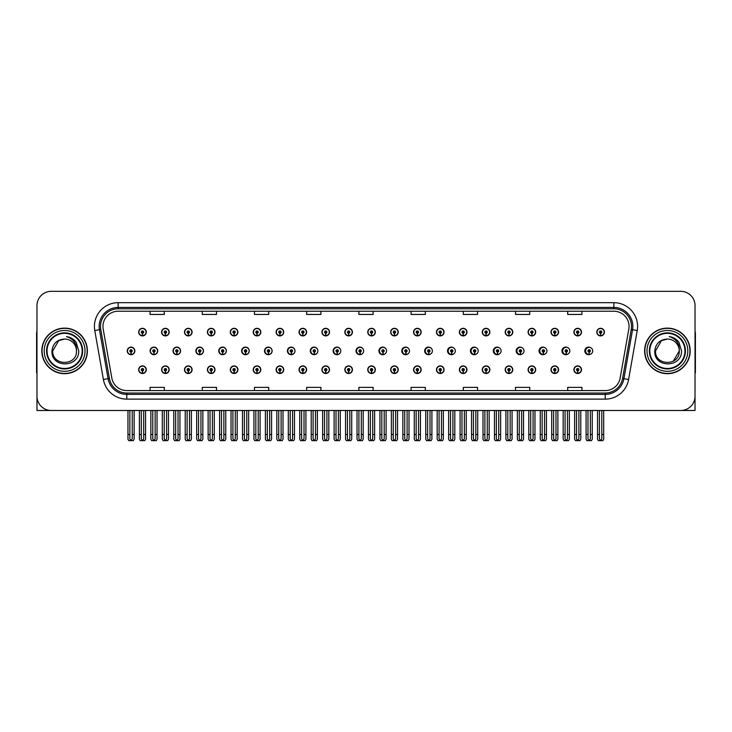 <?xml version="1.0" encoding="UTF-8"?>
<svg xmlns="http://www.w3.org/2000/svg" width="732" height="732" viewBox="0 0 732 732"><rect width="100%" height="100%" fill="white"/><g stroke="black" fill="none" stroke-linecap="round" stroke-linejoin="round"><path stroke-width="1.1" d="M667.392 410.478L695.025 410.478L695.025 305.583A14.237 14.237 0 0 0 680.778 291.336L51.222 291.336A14.237 14.237 0 0 0 36.975 305.583L36.975 410.478L64.608 410.478M344.845 369.706A3.797 3.797 0 0 0 348.642 373.503A3.797 3.797 0 0 0 352.44 369.706A3.797 3.797 0 0 0 348.642 365.909A3.797 3.797 0 0 0 344.845 369.706M321.934 369.706A3.797 3.797 0 0 0 325.731 373.503A3.797 3.797 0 0 0 329.528 369.706A3.797 3.797 0 0 0 325.731 365.909A3.797 3.797 0 0 0 321.934 369.706M299.031 369.706A3.797 3.797 0 0 0 302.828 373.503A3.797 3.797 0 0 0 306.626 369.706A3.797 3.797 0 0 0 302.828 365.909A3.797 3.797 0 0 0 299.031 369.706M230.315 369.706A3.797 3.797 0 0 0 234.112 373.503A3.797 3.797 0 0 0 237.909 369.706A3.797 3.797 0 0 0 234.112 365.909A3.797 3.797 0 0 0 230.315 369.706M207.403 369.706A3.797 3.797 0 0 0 211.2 373.503A3.797 3.797 0 0 0 214.998 369.706A3.797 3.797 0 0 0 211.2 365.909A3.797 3.797 0 0 0 207.403 369.706M161.589 369.706A3.797 3.797 0 0 0 165.386 373.503A3.797 3.797 0 0 0 169.184 369.706A3.797 3.797 0 0 0 165.386 365.909A3.797 3.797 0 0 0 161.589 369.706M184.501 369.706A3.797 3.797 0 0 0 188.298 373.503A3.797 3.797 0 0 0 192.095 369.706A3.797 3.797 0 0 0 188.298 365.909A3.797 3.797 0 0 0 184.501 369.706M276.12 369.706A3.797 3.797 0 0 0 279.917 373.503A3.797 3.797 0 0 0 283.714 369.706A3.797 3.797 0 0 0 279.917 365.909A3.797 3.797 0 0 0 276.12 369.706M367.748 369.706A3.797 3.797 0 0 0 371.545 373.503A3.797 3.797 0 0 0 375.342 369.706A3.797 3.797 0 0 0 371.545 365.909A3.797 3.797 0 0 0 367.748 369.706M390.659 369.706A3.797 3.797 0 0 0 394.447 373.503A3.797 3.797 0 0 0 398.245 369.706A3.797 3.797 0 0 0 394.447 365.909A3.797 3.797 0 0 0 390.659 369.706M413.562 369.706A3.797 3.797 0 0 0 417.359 373.503A3.797 3.797 0 0 0 421.156 369.706A3.797 3.797 0 0 0 417.359 365.909A3.797 3.797 0 0 0 413.562 369.706M436.464 369.706A3.797 3.797 0 0 0 440.261 373.503A3.797 3.797 0 0 0 444.059 369.706A3.797 3.797 0 0 0 440.261 365.909A3.797 3.797 0 0 0 436.464 369.706M459.376 369.706A3.797 3.797 0 0 0 463.173 373.503A3.797 3.797 0 0 0 466.97 369.706A3.797 3.797 0 0 0 463.173 365.909A3.797 3.797 0 0 0 459.376 369.706M482.278 369.706A3.797 3.797 0 0 0 486.075 373.503A3.797 3.797 0 0 0 489.873 369.706A3.797 3.797 0 0 0 486.075 365.909A3.797 3.797 0 0 0 482.278 369.706M505.19 369.706A3.797 3.797 0 0 0 508.978 373.503A3.797 3.797 0 0 0 512.775 369.706A3.797 3.797 0 0 0 508.978 365.909A3.797 3.797 0 0 0 505.19 369.706M528.092 369.706A3.797 3.797 0 0 0 531.889 373.503A3.797 3.797 0 0 0 535.687 369.706A3.797 3.797 0 0 0 531.889 365.909A3.797 3.797 0 0 0 528.092 369.706M550.995 369.706A3.797 3.797 0 0 0 554.792 373.503A3.797 3.797 0 0 0 558.589 369.706A3.797 3.797 0 0 0 554.792 365.909A3.797 3.797 0 0 0 550.995 369.706M573.906 369.706A3.797 3.797 0 0 0 577.704 373.503A3.797 3.797 0 0 0 581.501 369.706A3.797 3.797 0 0 0 577.704 365.909A3.797 3.797 0 0 0 573.906 369.706M253.217 369.706A3.797 3.797 0 0 0 257.014 373.503A3.797 3.797 0 0 0 260.812 369.706A3.797 3.797 0 0 0 257.014 365.909A3.797 3.797 0 0 0 253.217 369.706M173.008 350.903A3.797 3.797 0 0 0 176.805 354.7A3.797 3.797 0 0 0 180.594 350.903A3.797 3.797 0 0 0 176.805 347.105A3.797 3.797 0 0 0 173.008 350.903M195.883 350.903A3.797 3.797 0 0 0 199.68 354.7A3.797 3.797 0 0 0 203.478 350.903A3.797 3.797 0 0 0 199.68 347.105A3.797 3.797 0 0 0 195.883 350.903M218.758 350.903A3.797 3.797 0 0 0 222.555 354.7A3.797 3.797 0 0 0 226.353 350.903A3.797 3.797 0 0 0 222.555 347.105A3.797 3.797 0 0 0 218.758 350.903M241.633 350.903A3.797 3.797 0 0 0 245.43 354.7A3.797 3.797 0 0 0 249.228 350.903A3.797 3.797 0 0 0 245.43 347.105A3.797 3.797 0 0 0 241.633 350.903M264.517 350.903A3.797 3.797 0 0 0 268.315 354.7A3.797 3.797 0 0 0 272.112 350.903A3.797 3.797 0 0 0 268.315 347.105A3.797 3.797 0 0 0 264.517 350.903M287.392 350.903A3.797 3.797 0 0 0 291.19 354.7A3.797 3.797 0 0 0 294.987 350.903A3.797 3.797 0 0 0 291.19 347.105A3.797 3.797 0 0 0 287.392 350.903M310.267 350.903A3.797 3.797 0 0 0 314.065 354.7A3.797 3.797 0 0 0 317.862 350.903A3.797 3.797 0 0 0 314.065 347.105A3.797 3.797 0 0 0 310.267 350.903M340.481 349.521A3.797 3.797 0 0 0 333.152 350.903A3.797 3.797 0 0 0 340.481 352.293M363.026 348.871A3.797 3.797 0 0 0 356.027 350.903A3.797 3.797 0 0 0 363.026 352.934M385.645 348.505A3.797 3.797 0 0 0 378.902 350.903A3.797 3.797 0 0 0 385.645 353.309M408.3 348.258A3.797 3.797 0 0 0 401.777 350.903A3.797 3.797 0 0 0 408.3 353.547M431.002 348.084A3.797 3.797 0 0 0 424.661 350.903A3.797 3.797 0 0 0 431.002 353.73M453.721 347.956A3.797 3.797 0 0 0 447.536 350.903A3.797 3.797 0 0 0 453.721 353.858M476.468 347.856A3.797 3.797 0 0 0 470.411 350.903A3.797 3.797 0 0 0 476.468 353.959M499.233 347.773A3.797 3.797 0 0 0 493.295 350.903A3.797 3.797 0 0 0 499.233 354.041M522.008 347.709A3.797 3.797 0 0 0 516.17 350.903A3.797 3.797 0 0 0 522.008 354.105M544.8 347.654A3.797 3.797 0 0 0 539.045 350.903A3.797 3.797 0 0 0 544.8 354.16M567.602 347.608A3.797 3.797 0 0 0 561.92 350.903A3.797 3.797 0 0 0 567.602 354.206M590.413 347.572A3.797 3.797 0 0 0 584.804 350.903A3.797 3.797 0 0 0 590.413 354.242M150.124 350.903A3.797 3.797 0 0 0 153.921 354.7A3.797 3.797 0 0 0 157.719 350.903A3.797 3.797 0 0 0 153.921 347.105A3.797 3.797 0 0 0 150.124 350.903M367.748 332.108A3.797 3.797 0 0 0 371.545 335.906A3.797 3.797 0 0 0 375.342 332.108A3.797 3.797 0 0 0 371.545 328.311A3.797 3.797 0 0 0 367.748 332.108M344.845 332.108A3.797 3.797 0 0 0 348.642 335.906A3.797 3.797 0 0 0 352.44 332.108A3.797 3.797 0 0 0 348.642 328.311A3.797 3.797 0 0 0 344.845 332.108M230.315 332.108A3.797 3.797 0 0 0 234.112 335.906A3.797 3.797 0 0 0 237.909 332.108A3.797 3.797 0 0 0 234.112 328.311A3.797 3.797 0 0 0 230.315 332.108M207.403 332.108A3.797 3.797 0 0 0 211.2 335.906A3.797 3.797 0 0 0 214.998 332.108A3.797 3.797 0 0 0 211.2 328.311A3.797 3.797 0 0 0 207.403 332.108M184.501 332.108A3.797 3.797 0 0 0 188.298 335.906A3.797 3.797 0 0 0 192.095 332.108A3.797 3.797 0 0 0 188.298 328.311A3.797 3.797 0 0 0 184.501 332.108M276.12 332.108A3.797 3.797 0 0 0 279.917 335.906A3.797 3.797 0 0 0 283.714 332.108A3.797 3.797 0 0 0 279.917 328.311A3.797 3.797 0 0 0 276.12 332.108M321.934 332.108A3.797 3.797 0 0 0 325.731 335.906A3.797 3.797 0 0 0 329.528 332.108A3.797 3.797 0 0 0 325.731 328.311A3.797 3.797 0 0 0 321.934 332.108M161.589 332.108A3.797 3.797 0 0 0 165.386 335.906A3.797 3.797 0 0 0 169.184 332.108A3.797 3.797 0 0 0 165.386 328.311A3.797 3.797 0 0 0 161.589 332.108M299.031 332.108A3.797 3.797 0 0 0 302.828 335.906A3.797 3.797 0 0 0 306.626 332.108A3.797 3.797 0 0 0 302.828 328.311A3.797 3.797 0 0 0 299.031 332.108M390.659 332.108A3.797 3.797 0 0 0 394.447 335.906A3.797 3.797 0 0 0 398.245 332.108A3.797 3.797 0 0 0 394.447 328.311A3.797 3.797 0 0 0 390.659 332.108M413.562 332.108A3.797 3.797 0 0 0 417.359 335.906A3.797 3.797 0 0 0 421.156 332.108A3.797 3.797 0 0 0 417.359 328.311A3.797 3.797 0 0 0 413.562 332.108M436.464 332.108A3.797 3.797 0 0 0 440.261 335.906A3.797 3.797 0 0 0 444.059 332.108A3.797 3.797 0 0 0 440.261 328.311A3.797 3.797 0 0 0 436.464 332.108M459.376 332.108A3.797 3.797 0 0 0 463.173 335.906A3.797 3.797 0 0 0 466.97 332.108A3.797 3.797 0 0 0 463.173 328.311A3.797 3.797 0 0 0 459.376 332.108M482.278 332.108A3.797 3.797 0 0 0 486.075 335.906A3.797 3.797 0 0 0 489.873 332.108A3.797 3.797 0 0 0 486.075 328.311A3.797 3.797 0 0 0 482.278 332.108M505.19 332.108A3.797 3.797 0 0 0 508.978 335.906A3.797 3.797 0 0 0 512.775 332.108A3.797 3.797 0 0 0 508.978 328.311A3.797 3.797 0 0 0 505.19 332.108M528.092 332.108A3.797 3.797 0 0 0 531.889 335.906A3.797 3.797 0 0 0 535.687 332.108A3.797 3.797 0 0 0 531.889 328.311A3.797 3.797 0 0 0 528.092 332.108M550.995 332.108A3.797 3.797 0 0 0 554.792 335.906A3.797 3.797 0 0 0 558.589 332.108A3.797 3.797 0 0 0 554.792 328.311A3.797 3.797 0 0 0 550.995 332.108M573.906 332.108A3.797 3.797 0 0 0 577.704 335.906A3.797 3.797 0 0 0 581.501 332.108A3.797 3.797 0 0 0 577.704 328.311A3.797 3.797 0 0 0 573.906 332.108M596.809 332.108A3.797 3.797 0 0 0 600.606 335.906A3.797 3.797 0 0 0 604.403 332.108A3.797 3.797 0 0 0 600.606 328.311A3.797 3.797 0 0 0 596.809 332.108M253.217 332.108A3.797 3.797 0 0 0 257.014 335.906A3.797 3.797 0 0 0 260.812 332.108A3.797 3.797 0 0 0 257.014 328.311A3.797 3.797 0 0 0 253.217 332.108M138.687 369.706A3.797 3.797 0 0 0 142.484 373.503A3.797 3.797 0 0 0 146.281 369.706A3.797 3.797 0 0 0 142.484 365.909A3.797 3.797 0 0 0 138.687 369.706M127.249 350.903A3.797 3.797 0 0 0 131.046 354.7A3.797 3.797 0 0 0 134.844 350.903A3.797 3.797 0 0 0 131.046 347.105A3.797 3.797 0 0 0 127.249 350.903M138.687 332.108A3.797 3.797 0 0 0 142.484 335.906A3.797 3.797 0 0 0 146.281 332.108A3.797 3.797 0 0 0 142.484 328.311A3.797 3.797 0 0 0 138.687 332.108M41.825 350.903A22.784 22.784 0 0 0 64.608 373.686A22.784 22.784 0 0 0 87.383 350.903A22.784 22.784 0 0 0 64.608 328.128A22.784 22.784 0 0 0 41.825 350.903M644.618 350.903A22.784 22.784 0 0 0 667.392 373.686A22.784 22.784 0 0 0 690.175 350.903A22.784 22.784 0 0 0 667.392 328.128A22.784 22.784 0 0 0 644.618 350.903M102.956 326.417A15.189 15.189 0 0 1 118.145 311.228L613.855 311.228A15.189 15.189 0 0 1 628.815 329.052L620.178 378.032A15.189 15.189 0 0 1 605.218 390.586L126.782 390.586A15.189 15.189 0 0 1 111.822 378.032L103.185 329.052A15.189 15.189 0 0 1 102.956 326.417M100.513 326.417A17.632 17.632 0 0 0 100.778 329.473L109.416 378.462A17.632 17.632 0 0 0 126.782 393.029L605.218 393.029A17.632 17.632 0 0 0 622.584 378.462L631.222 329.473A17.632 17.632 0 0 0 613.855 308.785L118.145 308.785A17.632 17.632 0 0 0 100.513 326.417M94.776 330.535A23.735 23.735 0 0 1 118.145 302.682L613.855 302.682A23.735 23.735 0 0 1 637.224 330.535L628.596 379.515A23.735 23.735 0 0 1 605.218 399.132L126.782 399.132A23.735 23.735 0 0 1 103.404 379.515L94.776 330.535L99.442 329.711A18.986 18.986 0 0 1 118.145 307.431L613.855 307.431A18.986 18.986 0 0 1 632.558 329.711L623.92 378.691A18.986 18.986 0 0 1 605.218 394.383L126.782 394.383A18.986 18.986 0 0 1 108.08 378.691L99.442 329.711A18.986 18.986 0 0 1 99.159 326.417M680.778 291.336L51.222 291.336M36.975 305.583L36.975 396.232A14.237 14.237 0 0 0 51.222 410.478L680.778 410.478A14.237 14.237 0 0 0 695.025 396.232L695.025 305.583M358.881 311.228L358.881 314.44L373.119 314.44L373.119 311.228M306.671 311.228L306.671 314.44L320.909 314.44L320.909 311.228M254.462 311.228L254.462 314.44L268.699 314.44L268.699 311.228M202.252 311.228L202.252 314.44L216.489 314.44L216.489 311.228M150.042 311.228L150.042 314.44L164.279 314.44L164.279 311.228M411.091 311.228L411.091 314.44L425.329 314.44L425.329 311.228M463.301 311.228L463.301 314.44L477.538 314.44L477.538 311.228M515.511 311.228L515.511 314.44L529.748 314.44L529.748 311.228M567.721 311.228L567.721 314.44L581.958 314.44L581.958 311.228M373.119 390.586L373.119 387.374L358.881 387.374L358.881 390.586M320.909 390.586L320.909 387.374L306.671 387.374L306.671 390.586M268.699 390.586L268.699 387.374L254.462 387.374L254.462 390.586M216.489 390.586L216.489 387.374L202.252 387.374L202.252 390.586M164.279 390.586L164.279 387.374L150.042 387.374L150.042 390.586M425.329 390.586L425.329 387.374L411.091 387.374L411.091 390.586M477.538 390.586L477.538 387.374L463.301 387.374L463.301 390.586M529.748 390.586L529.748 387.374L515.511 387.374L515.511 390.586M581.958 390.586L581.958 387.374L567.721 387.374L567.721 390.586M143.673 410.478L143.673 438.898L142.484 440.591L141.294 438.898L141.294 434.488L139.4 434.488L139.4 439.237L140.224 440.664L144.744 440.664L145.567 439.237L145.567 410.478M142.429 370.886L142.328 373.256A3.559 3.559 0 0 1 138.924 369.706A3.559 3.559 0 0 1 142.484 366.146A3.559 3.559 0 0 1 146.043 369.706A3.559 3.559 0 0 1 142.639 373.256L142.539 370.886A1.19 1.19 0 0 0 143.673 369.706A1.19 1.19 0 0 0 142.484 368.516A1.19 1.19 0 0 0 141.294 369.706A1.19 1.19 0 0 0 142.429 370.886L142.465 370.172A0.476 0.476 0 0 1 142.008 369.706A0.476 0.476 0 0 1 142.484 369.23A0.476 0.476 0 0 1 142.96 369.706A0.476 0.476 0 0 1 142.502 370.172L142.539 370.886M139.4 410.478L139.4 434.488M141.294 410.478L141.294 434.488M143.673 434.488L145.567 434.488M132.236 410.478L132.236 438.898L131.046 440.591L129.857 438.898L129.857 434.488L127.963 434.488L127.963 439.237L128.786 440.664L133.306 440.664L134.13 439.237L134.13 410.478M130.991 352.092L130.891 354.462A3.559 3.559 0 0 1 127.487 350.903A3.559 3.559 0 0 1 131.046 347.343A3.559 3.559 0 0 1 134.606 350.903A3.559 3.559 0 0 1 131.202 354.462L131.101 352.092A1.19 1.19 0 0 0 132.236 350.903A1.19 1.19 0 0 0 131.046 349.722A1.19 1.19 0 0 0 129.857 350.903A1.19 1.19 0 0 0 130.991 352.092L131.028 351.378A0.476 0.476 0 0 1 130.57 350.903A0.476 0.476 0 0 1 131.046 350.436A0.476 0.476 0 0 1 131.522 350.903A0.476 0.476 0 0 1 131.065 351.378L131.101 352.092M127.963 410.478L127.963 434.488M129.857 410.478L129.857 434.488M132.236 434.488L134.13 434.488M142.429 333.298L142.328 335.668A3.559 3.559 0 0 1 138.924 332.108A3.559 3.559 0 0 1 142.484 328.549A3.559 3.559 0 0 1 146.043 332.108A3.559 3.559 0 0 1 142.639 335.668L142.539 333.298A1.19 1.19 0 0 0 143.673 332.108A1.19 1.19 0 0 0 142.484 330.928A1.19 1.19 0 0 0 141.294 332.108A1.19 1.19 0 0 0 142.429 333.298L142.465 332.584A0.476 0.476 0 0 1 142.008 332.108A0.476 0.476 0 0 1 142.484 331.633A0.476 0.476 0 0 1 142.96 332.108A0.476 0.476 0 0 1 142.502 332.584L142.539 333.298M36.975 381.281L36.975 376.541M36.975 372.716A9.489 9.489 0 0 0 36.6 372.744L36.6 333.819A9.489 9.489 0 0 1 36.975 331.166M166.576 410.478L166.576 438.898L165.386 440.591L164.206 438.898L164.206 434.488L162.303 434.488L162.303 439.237L163.126 440.664L167.655 440.664L168.479 439.237L168.479 410.478M165.34 370.886L165.24 373.256A3.559 3.559 0 0 1 161.827 369.706A3.559 3.559 0 0 1 165.386 366.146A3.559 3.559 0 0 1 168.955 369.706A3.559 3.559 0 0 1 165.542 373.256L165.441 370.886A1.19 1.19 0 0 0 166.576 369.706A1.19 1.19 0 0 0 165.386 368.516A1.19 1.19 0 0 0 164.206 369.706A1.19 1.19 0 0 0 165.34 370.886L165.368 370.172A0.476 0.476 0 0 1 164.92 369.706A0.476 0.476 0 0 1 165.386 369.23A0.476 0.476 0 0 1 165.862 369.706A0.476 0.476 0 0 1 165.414 370.172L165.441 370.886M162.303 410.478L162.303 434.488M164.206 410.478L164.206 434.488M166.576 434.488L168.479 434.488M189.487 410.478L189.487 438.898L188.298 440.591L187.108 438.898L187.108 434.488L185.214 434.488L185.214 439.237L186.038 440.664L190.558 440.664L191.381 439.237L191.381 410.478M188.243 370.886L188.142 373.256A3.559 3.559 0 0 1 184.739 369.706A3.559 3.559 0 0 1 188.298 366.146A3.559 3.559 0 0 1 191.857 369.706A3.559 3.559 0 0 1 188.453 373.256L188.353 370.886A1.19 1.19 0 0 0 189.487 369.706A1.19 1.19 0 0 0 188.298 368.516A1.19 1.19 0 0 0 187.108 369.706A1.19 1.19 0 0 0 188.243 370.886L188.28 370.172A0.476 0.476 0 0 1 187.822 369.706A0.476 0.476 0 0 1 188.298 369.23A0.476 0.476 0 0 1 188.774 369.706A0.476 0.476 0 0 1 188.316 370.172L188.353 370.886M185.214 410.478L185.214 434.488M187.108 410.478L187.108 434.488M189.487 434.488L191.381 434.488M212.39 410.478L212.39 438.898L211.2 440.591L210.02 438.898L210.02 434.488L208.117 434.488L208.117 439.237L208.94 440.664L213.47 440.664L214.284 439.237L214.284 410.478M211.155 370.886L211.045 373.256A3.559 3.559 0 0 1 207.641 369.706A3.559 3.559 0 0 1 211.2 366.146A3.559 3.559 0 0 1 214.76 369.706A3.559 3.559 0 0 1 211.356 373.256L211.255 370.886A1.19 1.19 0 0 0 212.39 369.706A1.19 1.19 0 0 0 211.2 368.516A1.19 1.19 0 0 0 210.02 369.706A1.19 1.19 0 0 0 211.155 370.886L211.182 370.172A0.476 0.476 0 0 1 210.725 369.706A0.476 0.476 0 0 1 211.2 369.23A0.476 0.476 0 0 1 211.676 369.706A0.476 0.476 0 0 1 211.228 370.172L211.255 370.886M208.117 410.478L208.117 434.488M210.02 410.478L210.02 434.488M212.39 434.488L214.284 434.488M235.292 410.478L235.292 438.898L234.112 440.591L232.922 438.898L232.922 434.488L231.028 434.488L231.028 439.237L231.843 440.664L236.372 440.664L237.195 439.237L237.195 410.478M234.057 370.886L233.956 373.256A3.559 3.559 0 0 1 230.553 369.706A3.559 3.559 0 0 1 234.112 366.146A3.559 3.559 0 0 1 237.671 369.706A3.559 3.559 0 0 1 234.267 373.256L234.158 370.886A1.19 1.19 0 0 0 235.292 369.706A1.19 1.19 0 0 0 234.112 368.516A1.19 1.19 0 0 0 232.922 369.706A1.19 1.19 0 0 0 234.057 370.886L234.084 370.172A0.476 0.476 0 0 1 233.636 369.706A0.476 0.476 0 0 1 234.112 369.23A0.476 0.476 0 0 1 234.588 369.706A0.476 0.476 0 0 1 234.13 370.172L234.158 370.886M231.028 410.478L231.028 434.488M232.922 410.478L232.922 434.488M235.292 434.488L237.195 434.488M155.138 410.478L155.138 438.898L153.949 440.591L152.768 438.898L152.768 434.488L150.865 434.488L150.865 439.237L151.689 440.664L156.218 440.664L157.041 439.237L157.041 410.478M153.903 352.092L153.793 354.462A3.559 3.559 0 0 1 150.389 350.903A3.559 3.559 0 0 1 153.949 347.343A3.559 3.559 0 0 1 157.508 350.903A3.559 3.559 0 0 1 154.104 354.462L154.004 352.092A1.19 1.19 0 0 0 155.138 350.903A1.19 1.19 0 0 0 153.949 349.722A1.19 1.19 0 0 0 152.768 350.903A1.19 1.19 0 0 0 153.903 352.092L153.93 351.378A0.476 0.476 0 0 1 153.473 350.903A0.476 0.476 0 0 1 153.949 350.436A0.476 0.476 0 0 1 154.425 350.903A0.476 0.476 0 0 1 153.976 351.378L154.004 352.092M150.865 410.478L150.865 434.488M152.768 410.478L152.768 434.488M155.138 434.488L157.041 434.488M178.041 410.478L178.041 438.898L176.86 440.591L175.671 438.898L175.671 434.488L173.777 434.488L173.777 439.237L174.591 440.664L179.12 440.664L179.944 439.237L179.944 410.478M176.805 352.092L176.705 354.462A3.559 3.559 0 0 1 173.301 350.903A3.559 3.559 0 0 1 176.86 347.343A3.559 3.559 0 0 1 180.42 350.903A3.559 3.559 0 0 1 177.016 354.462L176.906 352.092A1.19 1.19 0 0 0 178.041 350.903A1.19 1.19 0 0 0 176.86 349.722A1.19 1.19 0 0 0 175.671 350.903A1.19 1.19 0 0 0 176.805 352.092L176.833 351.378A0.476 0.476 0 0 1 176.385 350.903A0.476 0.476 0 0 1 176.86 350.436A0.476 0.476 0 0 1 177.336 350.903A0.476 0.476 0 0 1 176.879 351.378L176.906 352.092M173.777 410.478L173.777 434.488M175.671 410.478L175.671 434.488M178.041 434.488L179.944 434.488M200.952 410.478L200.952 438.898L199.763 440.591L198.573 438.898L198.573 434.488L196.679 434.488L196.679 439.237L197.503 440.664L202.023 440.664L202.846 439.237L202.846 410.478M199.708 352.092L199.607 354.462A3.559 3.559 0 0 1 196.203 350.903A3.559 3.559 0 0 1 199.763 347.343A3.559 3.559 0 0 1 203.322 350.903A3.559 3.559 0 0 1 199.918 354.462L199.818 352.092A1.19 1.19 0 0 0 200.952 350.903A1.19 1.19 0 0 0 199.763 349.722A1.19 1.19 0 0 0 198.573 350.903A1.19 1.19 0 0 0 199.708 352.092L199.745 351.378A0.476 0.476 0 0 1 199.287 350.903A0.476 0.476 0 0 1 199.763 350.436A0.476 0.476 0 0 1 200.239 350.903A0.476 0.476 0 0 1 199.781 351.378L199.818 352.092M196.679 410.478L196.679 434.488M198.573 410.478L198.573 434.488M200.952 434.488L202.846 434.488M223.855 410.478L223.855 438.898L222.674 440.591L221.485 438.898L221.485 434.488L219.582 434.488L219.582 439.237L220.405 440.664L224.934 440.664L225.758 439.237L225.758 410.478M222.62 352.092L222.519 354.462A3.559 3.559 0 0 1 219.106 350.903A3.559 3.559 0 0 1 222.674 347.343A3.559 3.559 0 0 1 226.234 350.903A3.559 3.559 0 0 1 222.83 354.462L222.72 352.092A1.19 1.19 0 0 0 223.855 350.903A1.19 1.19 0 0 0 222.674 349.722A1.19 1.19 0 0 0 221.485 350.903A1.19 1.19 0 0 0 222.62 352.092L222.647 351.378A0.476 0.476 0 0 1 222.199 350.903A0.476 0.476 0 0 1 222.674 350.436A0.476 0.476 0 0 1 223.141 350.903A0.476 0.476 0 0 1 222.693 351.378L222.72 352.092M219.582 410.478L219.582 434.488M221.485 410.478L221.485 434.488M223.855 434.488L225.758 434.488M165.34 333.298L165.24 335.668A3.559 3.559 0 0 1 161.827 332.108A3.559 3.559 0 0 1 165.386 328.549A3.559 3.559 0 0 1 168.955 332.108A3.559 3.559 0 0 1 165.542 335.668L165.441 333.298A1.19 1.19 0 0 0 166.576 332.108A1.19 1.19 0 0 0 165.386 330.928A1.19 1.19 0 0 0 164.206 332.108A1.19 1.19 0 0 0 165.34 333.298L165.368 332.584A0.476 0.476 0 0 1 164.92 332.108A0.476 0.476 0 0 1 165.386 331.633A0.476 0.476 0 0 1 165.862 332.108A0.476 0.476 0 0 1 165.414 332.584L165.441 333.298M188.243 333.298L188.142 335.668A3.559 3.559 0 0 1 184.739 332.108A3.559 3.559 0 0 1 188.298 328.549A3.559 3.559 0 0 1 191.857 332.108A3.559 3.559 0 0 1 188.453 335.668L188.353 333.298A1.19 1.19 0 0 0 189.487 332.108A1.19 1.19 0 0 0 188.298 330.928A1.19 1.19 0 0 0 187.108 332.108A1.19 1.19 0 0 0 188.243 333.298L188.28 332.584A0.476 0.476 0 0 1 187.822 332.108A0.476 0.476 0 0 1 188.298 331.633A0.476 0.476 0 0 1 188.774 332.108A0.476 0.476 0 0 1 188.316 332.584L188.353 333.298M211.155 333.298L211.045 335.668A3.559 3.559 0 0 1 207.641 332.108A3.559 3.559 0 0 1 211.2 328.549A3.559 3.559 0 0 1 214.76 332.108A3.559 3.559 0 0 1 211.356 335.668L211.255 333.298A1.19 1.19 0 0 0 212.39 332.108A1.19 1.19 0 0 0 211.2 330.928A1.19 1.19 0 0 0 210.02 332.108A1.19 1.19 0 0 0 211.155 333.298L211.182 332.584A0.476 0.476 0 0 1 210.725 332.108A0.476 0.476 0 0 1 211.2 331.633A0.476 0.476 0 0 1 211.676 332.108A0.476 0.476 0 0 1 211.228 332.584L211.255 333.298M234.057 333.298L233.956 335.668A3.559 3.559 0 0 1 230.553 332.108A3.559 3.559 0 0 1 234.112 328.549A3.559 3.559 0 0 1 237.671 332.108A3.559 3.559 0 0 1 234.267 335.668L234.158 333.298A1.19 1.19 0 0 0 235.292 332.108A1.19 1.19 0 0 0 234.112 330.928A1.19 1.19 0 0 0 232.922 332.108A1.19 1.19 0 0 0 234.057 333.298L234.084 332.584A0.476 0.476 0 0 1 233.636 332.108A0.476 0.476 0 0 1 234.112 331.633A0.476 0.476 0 0 1 234.588 332.108A0.476 0.476 0 0 1 234.13 332.584L234.158 333.298M82.167 350.903A17.559 17.559 0 0 1 64.608 368.471A17.559 17.559 0 0 1 47.04 350.903A17.559 17.559 0 0 1 64.608 333.344A17.559 17.559 0 0 1 82.167 350.903M51.981 350.903C50.874 368.324 79.312 368.013 78.727 350.903L76.128 342.21C73.648 339.035 70.418 337.159 66.447 336.592C73.456 338.834 76.796 343.61 76.467 350.903C77.199 366.21 52.009 366.21 52.741 350.903L58.67 340.627L64.608 339.044C57.142 339.529 52.933 343.482 51.981 350.903M42.063 350.903A22.546 22.546 0 0 1 64.608 328.357A22.546 22.546 0 0 1 87.145 350.903A22.546 22.546 0 0 1 64.608 373.448A22.546 22.546 0 0 1 42.063 350.903M76.467 350.903C77.199 366.21 52.009 366.21 52.741 350.903L58.67 340.627L64.608 339.044L58.67 340.627L52.741 350.903L58.67 340.627L64.608 339.044A11.868 11.868 0 0 1 76.467 350.903C77.199 366.21 52.009 366.21 52.741 350.903L58.67 340.627M684.96 350.903A17.559 17.559 0 0 1 667.392 368.471A17.559 17.559 0 0 1 649.833 350.903A17.559 17.559 0 0 1 667.392 333.344A17.559 17.559 0 0 1 684.96 350.903M654.774 350.903C653.667 368.324 682.105 368.013 681.519 350.903L678.921 342.21C676.441 339.035 673.211 337.159 669.231 336.592C676.249 338.834 679.589 343.61 679.259 350.903C679.991 366.21 654.801 366.21 655.533 350.903L661.463 340.627L667.392 339.044C659.935 339.529 655.726 343.482 654.774 350.903M644.855 350.903A22.546 22.546 0 0 1 667.392 328.357A22.546 22.546 0 0 1 689.937 350.903A22.546 22.546 0 0 1 667.392 373.448A22.546 22.546 0 0 1 644.855 350.903M655.533 350.903L661.463 340.627L667.392 339.044L661.463 340.627L655.533 350.903L661.463 340.627L667.392 339.044A11.868 11.868 0 0 1 679.259 350.903C679.991 366.21 654.801 366.21 655.533 350.903C654.801 366.21 679.991 366.21 679.259 350.903L673.33 361.187M695.025 376.541L695.025 381.281M695.025 331.166A9.489 9.489 0 0 1 695.4 333.819L695.4 372.744A9.489 9.489 0 0 0 695.025 372.716M258.204 410.478L258.204 438.898L257.014 440.591L255.825 438.898L255.825 434.488L253.931 434.488L253.931 439.237L254.754 440.664L259.274 440.664L260.098 439.237L260.098 410.478M256.959 370.886L256.859 373.256A3.559 3.559 0 0 1 253.455 369.706A3.559 3.559 0 0 1 257.014 366.146A3.559 3.559 0 0 1 260.574 369.706A3.559 3.559 0 0 1 257.17 373.256L257.069 370.886A1.19 1.19 0 0 0 258.204 369.706A1.19 1.19 0 0 0 257.014 368.516A1.19 1.19 0 0 0 255.825 369.706A1.19 1.19 0 0 0 256.959 370.886L256.996 370.172A0.476 0.476 0 0 1 256.539 369.706A0.476 0.476 0 0 1 257.014 369.23A0.476 0.476 0 0 1 257.49 369.706A0.476 0.476 0 0 1 257.033 370.172L257.069 370.886M253.931 410.478L253.931 434.488M255.825 410.478L255.825 434.488M258.204 434.488L260.098 434.488M281.106 410.478L281.106 438.898L279.917 440.591L278.736 438.898L278.736 434.488L276.833 434.488L276.833 439.237L277.657 440.664L282.186 440.664L283.01 439.237L283.01 410.478M279.871 370.886L279.77 373.256A3.559 3.559 0 0 1 276.357 369.706A3.559 3.559 0 0 1 279.917 366.146A3.559 3.559 0 0 1 283.485 369.706A3.559 3.559 0 0 1 280.072 373.256L279.972 370.886A1.19 1.19 0 0 0 281.106 369.706A1.19 1.19 0 0 0 279.917 368.516A1.19 1.19 0 0 0 278.736 369.706A1.19 1.19 0 0 0 279.871 370.886L279.899 370.172A0.476 0.476 0 0 1 279.45 369.706A0.476 0.476 0 0 1 279.917 369.23A0.476 0.476 0 0 1 280.393 369.706A0.476 0.476 0 0 1 279.944 370.172L279.972 370.886M276.833 410.478L276.833 434.488M278.736 410.478L278.736 434.488M281.106 434.488L283.01 434.488M304.018 410.478L304.018 438.898L302.828 440.591L301.639 438.898L301.639 434.488L299.745 434.488L299.745 439.237L300.568 440.664L305.088 440.664L305.912 439.237L305.912 410.478M302.774 370.886L302.673 373.256A3.559 3.559 0 0 1 299.269 369.706A3.559 3.559 0 0 1 302.828 366.146A3.559 3.559 0 0 1 306.388 369.706A3.559 3.559 0 0 1 302.984 373.256L302.883 370.886A1.19 1.19 0 0 0 304.018 369.706A1.19 1.19 0 0 0 302.828 368.516A1.19 1.19 0 0 0 301.639 369.706A1.19 1.19 0 0 0 302.774 370.886L302.81 370.172A0.476 0.476 0 0 1 302.353 369.706A0.476 0.476 0 0 1 302.828 369.23A0.476 0.476 0 0 1 303.304 369.706A0.476 0.476 0 0 1 302.847 370.172L302.883 370.886M299.745 410.478L299.745 434.488M301.639 410.478L301.639 434.488M304.018 434.488L305.912 434.488M246.766 410.478L246.766 438.898L245.577 440.591L244.387 438.898L244.387 434.488L242.493 434.488L242.493 439.237L243.317 440.664L247.837 440.664L248.66 439.237L248.66 410.478M245.522 352.092L245.421 354.462A3.559 3.559 0 0 1 242.018 350.903A3.559 3.559 0 0 1 245.577 347.343A3.559 3.559 0 0 1 249.136 350.903A3.559 3.559 0 0 1 245.732 354.462L245.632 352.092A1.19 1.19 0 0 0 246.766 350.903A1.19 1.19 0 0 0 245.577 349.722A1.19 1.19 0 0 0 244.387 350.903A1.19 1.19 0 0 0 245.522 352.092L245.559 351.378A0.476 0.476 0 0 1 245.101 350.903A0.476 0.476 0 0 1 245.577 350.436A0.476 0.476 0 0 1 246.053 350.903A0.476 0.476 0 0 1 245.595 351.378L245.632 352.092M242.493 410.478L242.493 434.488M244.387 410.478L244.387 434.488M246.766 434.488L248.66 434.488M269.669 410.478L269.669 438.898L268.479 440.591L267.299 438.898L267.299 434.488L265.396 434.488L265.396 439.237L266.219 440.664L270.748 440.664L271.572 439.237L271.572 410.478M268.434 352.092L268.324 354.462A3.559 3.559 0 0 1 264.92 350.903A3.559 3.559 0 0 1 268.479 347.343A3.559 3.559 0 0 1 272.039 350.903A3.559 3.559 0 0 1 268.635 354.462L268.534 352.092A1.19 1.19 0 0 0 269.669 350.903A1.19 1.19 0 0 0 268.479 349.722A1.19 1.19 0 0 0 267.299 350.903A1.19 1.19 0 0 0 268.434 352.092L268.461 351.378A0.476 0.476 0 0 1 268.003 350.903A0.476 0.476 0 0 1 268.479 350.436A0.476 0.476 0 0 1 268.955 350.903A0.476 0.476 0 0 1 268.507 351.378L268.534 352.092M265.396 410.478L265.396 434.488M267.299 410.478L267.299 434.488M269.669 434.488L271.572 434.488M292.571 410.478L292.571 438.898L291.391 440.591L290.201 438.898L290.201 434.488L288.307 434.488L288.307 439.237L289.122 440.664L293.651 440.664L294.474 439.237L294.474 410.478M291.336 352.092L291.235 354.462A3.559 3.559 0 0 1 287.832 350.903A3.559 3.559 0 0 1 291.391 347.343A3.559 3.559 0 0 1 294.95 350.903A3.559 3.559 0 0 1 291.546 354.462L291.437 352.092A1.19 1.19 0 0 0 292.571 350.903A1.19 1.19 0 0 0 291.391 349.722A1.19 1.19 0 0 0 290.201 350.903A1.19 1.19 0 0 0 291.336 352.092L291.363 351.378A0.476 0.476 0 0 1 290.915 350.903A0.476 0.476 0 0 1 291.391 350.436A0.476 0.476 0 0 1 291.867 350.903A0.476 0.476 0 0 1 291.409 351.378L291.437 352.092M288.307 410.478L288.307 434.488M290.201 410.478L290.201 434.488M292.571 434.488L294.474 434.488M315.483 410.478L315.483 438.898L314.293 440.591L313.104 438.898L313.104 434.488L311.21 434.488L311.21 439.237L312.033 440.664L316.553 440.664L317.377 439.237L317.377 410.478M314.238 352.092L314.138 354.462A3.559 3.559 0 0 1 310.734 350.903A3.559 3.559 0 0 1 314.293 347.343A3.559 3.559 0 0 1 317.853 350.903A3.559 3.559 0 0 1 314.449 354.462L314.348 352.092A1.19 1.19 0 0 0 315.483 350.903A1.19 1.19 0 0 0 314.293 349.722A1.19 1.19 0 0 0 313.104 350.903A1.19 1.19 0 0 0 314.238 352.092L314.275 351.378A0.476 0.476 0 0 1 313.818 350.903A0.476 0.476 0 0 1 314.293 350.436A0.476 0.476 0 0 1 314.769 350.903A0.476 0.476 0 0 1 314.312 351.378L314.348 352.092M310.862 351.854L310.386 351.854M310.386 349.96L310.862 349.96M311.21 410.478L311.21 434.488M313.104 410.478L313.104 434.488M315.483 434.488L317.377 434.488M256.959 333.298L256.859 335.668A3.559 3.559 0 0 1 253.455 332.108A3.559 3.559 0 0 1 257.014 328.549A3.559 3.559 0 0 1 260.574 332.108A3.559 3.559 0 0 1 257.17 335.668L257.069 333.298A1.19 1.19 0 0 0 258.204 332.108A1.19 1.19 0 0 0 257.014 330.928A1.19 1.19 0 0 0 255.825 332.108A1.19 1.19 0 0 0 256.959 333.298L256.996 332.584A0.476 0.476 0 0 1 256.539 332.108A0.476 0.476 0 0 1 257.014 331.633A0.476 0.476 0 0 1 257.49 332.108A0.476 0.476 0 0 1 257.033 332.584L257.069 333.298M279.871 333.298L279.77 335.668A3.559 3.559 0 0 1 276.357 332.108A3.559 3.559 0 0 1 279.917 328.549A3.559 3.559 0 0 1 283.485 332.108A3.559 3.559 0 0 1 280.072 335.668L279.972 333.298A1.19 1.19 0 0 0 281.106 332.108A1.19 1.19 0 0 0 279.917 330.928A1.19 1.19 0 0 0 278.736 332.108A1.19 1.19 0 0 0 279.871 333.298L279.899 332.584A0.476 0.476 0 0 1 279.45 332.108A0.476 0.476 0 0 1 279.917 331.633A0.476 0.476 0 0 1 280.393 332.108A0.476 0.476 0 0 1 279.944 332.584L279.972 333.298M302.774 333.298L302.673 335.668A3.559 3.559 0 0 1 299.269 332.108A3.559 3.559 0 0 1 302.828 328.549A3.559 3.559 0 0 1 306.388 332.108A3.559 3.559 0 0 1 302.984 335.668L302.883 333.298A1.19 1.19 0 0 0 304.018 332.108A1.19 1.19 0 0 0 302.828 330.928A1.19 1.19 0 0 0 301.639 332.108A1.19 1.19 0 0 0 302.774 333.298L302.81 332.584A0.476 0.476 0 0 1 302.353 332.108A0.476 0.476 0 0 1 302.828 331.633A0.476 0.476 0 0 1 303.304 332.108A0.476 0.476 0 0 1 302.847 332.584L302.883 333.298M325.685 333.298L325.575 335.668A3.559 3.559 0 0 1 322.172 332.108A3.559 3.559 0 0 1 325.731 328.549A3.559 3.559 0 0 1 329.29 332.108A3.559 3.559 0 0 1 325.886 335.668L325.786 333.298A1.19 1.19 0 0 0 326.92 332.108A1.19 1.19 0 0 0 325.731 330.928A1.19 1.19 0 0 0 324.55 332.108A1.19 1.19 0 0 0 325.685 333.298L325.713 332.584A0.476 0.476 0 0 1 325.255 332.108A0.476 0.476 0 0 1 325.731 331.633A0.476 0.476 0 0 1 326.207 332.108A0.476 0.476 0 0 1 325.758 332.584L325.786 333.298M326.92 410.478L326.92 438.898L325.731 440.591L324.55 438.898L324.55 434.488L322.647 434.488L322.647 439.237L323.471 440.664L328 440.664L328.814 439.237L328.814 410.478M325.685 370.886L325.575 373.256A3.559 3.559 0 0 1 322.172 369.706A3.559 3.559 0 0 1 325.731 366.146A3.559 3.559 0 0 1 329.29 369.706A3.559 3.559 0 0 1 325.886 373.256L325.786 370.886A1.19 1.19 0 0 0 326.92 369.706A1.19 1.19 0 0 0 325.731 368.516A1.19 1.19 0 0 0 324.55 369.706A1.19 1.19 0 0 0 325.685 370.886L325.713 370.172A0.476 0.476 0 0 1 325.255 369.706A0.476 0.476 0 0 1 325.731 369.23A0.476 0.476 0 0 1 326.207 369.706A0.476 0.476 0 0 1 325.758 370.172L325.786 370.886M322.647 410.478L322.647 434.488M324.55 410.478L324.55 434.488M326.92 434.488L328.814 434.488M349.823 410.478L349.823 438.898L348.642 440.591L347.453 438.898L347.453 434.488L345.559 434.488L345.559 439.237L346.373 440.664L350.903 440.664L351.726 439.237L351.726 410.478M348.588 370.886L348.487 373.256A3.559 3.559 0 0 1 345.083 369.706A3.559 3.559 0 0 1 348.642 366.146A3.559 3.559 0 0 1 352.202 369.706A3.559 3.559 0 0 1 348.798 373.256L348.688 370.886A1.19 1.19 0 0 0 349.823 369.706A1.19 1.19 0 0 0 348.642 368.516A1.19 1.19 0 0 0 347.453 369.706A1.19 1.19 0 0 0 348.588 370.886L348.615 370.172A0.476 0.476 0 0 1 348.167 369.706A0.476 0.476 0 0 1 348.642 369.23A0.476 0.476 0 0 1 349.118 369.706A0.476 0.476 0 0 1 348.661 370.172L348.688 370.886M345.559 410.478L345.559 434.488M347.453 410.478L347.453 434.488M349.823 434.488L351.726 434.488M372.734 410.478L372.734 438.898L371.545 440.591L370.355 438.898L370.355 434.488L368.461 434.488L368.461 439.237L369.285 440.664L373.805 440.664L374.628 439.237L374.628 410.478M371.49 370.886L371.389 373.256A3.559 3.559 0 0 1 367.986 369.706A3.559 3.559 0 0 1 371.545 366.146A3.559 3.559 0 0 1 375.104 369.706A3.559 3.559 0 0 1 371.7 373.256L371.6 370.886A1.19 1.19 0 0 0 372.734 369.706A1.19 1.19 0 0 0 371.545 368.516A1.19 1.19 0 0 0 370.355 369.706A1.19 1.19 0 0 0 371.49 370.886L371.527 370.172A0.476 0.476 0 0 1 371.069 369.706A0.476 0.476 0 0 1 371.545 369.23A0.476 0.476 0 0 1 372.021 369.706A0.476 0.476 0 0 1 371.563 370.172L371.6 370.886M368.461 410.478L368.461 434.488M370.355 410.478L370.355 434.488M372.734 434.488L374.628 434.488M395.637 410.478L395.637 438.898L394.447 440.591L393.267 438.898L393.267 434.488L391.364 434.488L391.364 439.237L392.187 440.664L396.717 440.664L397.54 439.237L397.54 410.478M394.402 370.886L394.301 373.256A3.559 3.559 0 0 1 390.888 369.706A3.559 3.559 0 0 1 394.447 366.146A3.559 3.559 0 0 1 398.016 369.706A3.559 3.559 0 0 1 394.603 373.256L394.502 370.886A1.19 1.19 0 0 0 395.637 369.706A1.19 1.19 0 0 0 394.447 368.516A1.19 1.19 0 0 0 393.267 369.706A1.19 1.19 0 0 0 394.402 370.886L394.429 370.172A0.476 0.476 0 0 1 393.981 369.706A0.476 0.476 0 0 1 394.447 369.23A0.476 0.476 0 0 1 394.923 369.706A0.476 0.476 0 0 1 394.475 370.172L394.502 370.886M391.364 410.478L391.364 434.488M393.267 410.478L393.267 434.488M395.637 434.488L397.54 434.488M418.548 410.478L418.548 438.898L417.359 440.591L416.169 438.898L416.169 434.488L414.275 434.488L414.275 439.237L415.099 440.664L419.619 440.664L420.442 439.237L420.442 410.478M417.304 370.886L417.203 373.256A3.559 3.559 0 0 1 413.8 369.706A3.559 3.559 0 0 1 417.359 366.146A3.559 3.559 0 0 1 420.918 369.706A3.559 3.559 0 0 1 417.515 373.256L417.414 370.886A1.19 1.19 0 0 0 418.548 369.706A1.19 1.19 0 0 0 417.359 368.516A1.19 1.19 0 0 0 416.169 369.706A1.19 1.19 0 0 0 417.304 370.886L417.341 370.172A0.476 0.476 0 0 1 416.883 369.706A0.476 0.476 0 0 1 417.359 369.23A0.476 0.476 0 0 1 417.835 369.706A0.476 0.476 0 0 1 417.377 370.172L417.414 370.886M414.275 410.478L414.275 434.488M416.169 410.478L416.169 434.488M418.548 434.488L420.442 434.488M441.451 410.478L441.451 438.898L440.261 440.591L439.081 438.898L439.081 434.488L437.178 434.488L437.178 439.237L438.001 440.664L442.531 440.664L443.345 439.237L443.345 410.478M440.216 370.886L440.106 373.256A3.559 3.559 0 0 1 436.702 369.706A3.559 3.559 0 0 1 440.261 366.146A3.559 3.559 0 0 1 443.821 369.706A3.559 3.559 0 0 1 440.417 373.256L440.316 370.886A1.19 1.19 0 0 0 441.451 369.706A1.19 1.19 0 0 0 440.261 368.516A1.19 1.19 0 0 0 439.081 369.706A1.19 1.19 0 0 0 440.216 370.886L440.243 370.172A0.476 0.476 0 0 1 439.786 369.706A0.476 0.476 0 0 1 440.261 369.23A0.476 0.476 0 0 1 440.737 369.706A0.476 0.476 0 0 1 440.289 370.172L440.316 370.886M437.178 410.478L437.178 434.488M439.081 410.478L439.081 434.488M441.451 434.488L443.345 434.488M338.385 410.478L338.385 438.898L337.205 440.591L336.015 438.898L336.015 434.488L334.112 434.488L334.112 439.237L334.936 440.664L339.465 440.664L340.288 439.237L340.288 410.478M337.15 352.092L337.049 354.462A3.559 3.559 0 0 1 333.636 350.903A3.559 3.559 0 0 1 337.205 347.343A3.559 3.559 0 0 1 340.764 350.903A3.559 3.559 0 0 1 337.361 354.462L337.251 352.092A1.19 1.19 0 0 0 338.385 350.903A1.19 1.19 0 0 0 337.205 349.722A1.19 1.19 0 0 0 336.015 350.903A1.19 1.19 0 0 0 337.15 352.092L337.178 351.378A0.476 0.476 0 0 1 336.729 350.903A0.476 0.476 0 0 1 337.205 350.436A0.476 0.476 0 0 1 337.672 350.903A0.476 0.476 0 0 1 337.223 351.378L337.251 352.092M333.774 351.854L333.27 351.854M333.27 349.96L333.774 349.96M334.112 410.478L334.112 434.488M336.015 410.478L336.015 434.488M338.385 434.488L340.288 434.488M361.297 410.478L361.297 438.898L360.107 440.591L358.918 438.898L358.918 434.488L357.024 434.488L357.024 439.237L357.847 440.664L362.367 440.664L363.191 439.237L363.191 410.478M360.053 352.092L359.952 354.462A3.559 3.559 0 0 1 356.548 350.903A3.559 3.559 0 0 1 360.107 347.343A3.559 3.559 0 0 1 363.667 350.903A3.559 3.559 0 0 1 360.263 354.462L360.162 352.092A1.19 1.19 0 0 0 361.297 350.903A1.19 1.19 0 0 0 360.107 349.722A1.19 1.19 0 0 0 358.918 350.903A1.19 1.19 0 0 0 360.053 352.092L360.089 351.378A0.476 0.476 0 0 1 359.632 350.903A0.476 0.476 0 0 1 360.107 350.436A0.476 0.476 0 0 1 360.583 350.903A0.476 0.476 0 0 1 360.126 351.378L360.162 352.092M356.676 351.854L356.145 351.854M356.145 349.96L356.676 349.96M357.024 410.478L357.024 434.488M358.918 410.478L358.918 434.488M361.297 434.488L363.191 434.488M384.199 410.478L384.199 438.898L383.01 440.591L381.83 438.898L381.83 434.488L379.926 434.488L379.926 439.237L380.75 440.664L385.279 440.664L386.103 439.237L386.103 410.478M382.964 352.092L382.854 354.462A3.559 3.559 0 0 1 379.45 350.903A3.559 3.559 0 0 1 383.01 347.343A3.559 3.559 0 0 1 386.569 350.903A3.559 3.559 0 0 1 383.165 354.462L383.065 352.092A1.19 1.19 0 0 0 384.199 350.903A1.19 1.19 0 0 0 383.01 349.722A1.19 1.19 0 0 0 381.83 350.903A1.19 1.19 0 0 0 382.964 352.092L382.992 351.378A0.476 0.476 0 0 1 382.534 350.903A0.476 0.476 0 0 1 383.01 350.436A0.476 0.476 0 0 1 383.486 350.903A0.476 0.476 0 0 1 383.037 351.378L383.065 352.092M379.579 351.854L379.02 351.854M379.02 349.96L379.579 349.96M379.926 410.478L379.926 434.488M381.83 410.478L381.83 434.488M384.199 434.488L386.103 434.488M407.102 410.478L407.102 438.898L405.921 440.591L404.732 438.898L404.732 434.488L402.838 434.488L402.838 439.237L403.652 440.664L408.182 440.664L409.005 439.237L409.005 410.478M405.867 352.092L405.766 354.462A3.559 3.559 0 0 1 402.362 350.903A3.559 3.559 0 0 1 405.921 347.343A3.559 3.559 0 0 1 409.481 350.903A3.559 3.559 0 0 1 406.077 354.462L405.967 352.092A1.19 1.19 0 0 0 407.102 350.903A1.19 1.19 0 0 0 405.921 349.722A1.19 1.19 0 0 0 404.732 350.903A1.19 1.19 0 0 0 405.867 352.092L405.894 351.378A0.476 0.476 0 0 1 405.446 350.903A0.476 0.476 0 0 1 405.921 350.436A0.476 0.476 0 0 1 406.397 350.903A0.476 0.476 0 0 1 405.94 351.378L405.967 352.092M402.49 351.854L401.905 351.854M401.905 349.96L402.49 349.96M402.838 410.478L402.838 434.488M404.732 410.478L404.732 434.488M407.102 434.488L409.005 434.488M430.013 410.478L430.013 438.898L428.824 440.591L427.634 438.898L427.634 434.488L425.74 434.488L425.74 439.237L426.564 440.664L431.084 440.664L431.907 439.237L431.907 410.478M428.769 352.092L428.668 354.462A3.559 3.559 0 0 1 425.265 350.903A3.559 3.559 0 0 1 428.824 347.343A3.559 3.559 0 0 1 432.383 350.903A3.559 3.559 0 0 1 428.979 354.462L428.879 352.092A1.19 1.19 0 0 0 430.013 350.903A1.19 1.19 0 0 0 428.824 349.722A1.19 1.19 0 0 0 427.634 350.903A1.19 1.19 0 0 0 428.769 352.092L428.806 351.378A0.476 0.476 0 0 1 428.348 350.903A0.476 0.476 0 0 1 428.824 350.436A0.476 0.476 0 0 1 429.3 350.903A0.476 0.476 0 0 1 428.842 351.378L428.879 352.092M425.393 351.854L424.78 351.854M424.78 349.96L425.393 349.96M425.74 410.478L425.74 434.488M427.634 410.478L427.634 434.488M430.013 434.488L431.907 434.488M452.916 410.478L452.916 438.898L451.736 440.591L450.546 438.898L450.546 434.488L448.643 434.488L448.643 439.237L449.466 440.664L453.996 440.664L454.819 439.237L454.819 410.478M451.681 352.092L451.58 354.462A3.559 3.559 0 0 1 448.167 350.903A3.559 3.559 0 0 1 451.736 347.343A3.559 3.559 0 0 1 455.295 350.903A3.559 3.559 0 0 1 451.891 354.462L451.781 352.092A1.19 1.19 0 0 0 452.916 350.903A1.19 1.19 0 0 0 451.736 349.722A1.19 1.19 0 0 0 450.546 350.903A1.19 1.19 0 0 0 451.681 352.092L451.708 351.378A0.476 0.476 0 0 1 451.26 350.903A0.476 0.476 0 0 1 451.736 350.436A0.476 0.476 0 0 1 452.202 350.903A0.476 0.476 0 0 1 451.754 351.378L451.781 352.092M448.304 351.854L447.655 351.854M447.655 349.96L448.304 349.96M448.643 410.478L448.643 434.488M450.546 410.478L450.546 434.488M452.916 434.488L454.819 434.488M348.588 333.298L348.487 335.668A3.559 3.559 0 0 1 345.083 332.108A3.559 3.559 0 0 1 348.642 328.549A3.559 3.559 0 0 1 352.202 332.108A3.559 3.559 0 0 1 348.798 335.668L348.688 333.298A1.19 1.19 0 0 0 349.823 332.108A1.19 1.19 0 0 0 348.642 330.928A1.19 1.19 0 0 0 347.453 332.108A1.19 1.19 0 0 0 348.588 333.298L348.615 332.584A0.476 0.476 0 0 1 348.167 332.108A0.476 0.476 0 0 1 348.642 331.633A0.476 0.476 0 0 1 349.118 332.108A0.476 0.476 0 0 1 348.661 332.584L348.688 333.298M371.49 333.298L371.389 335.668A3.559 3.559 0 0 1 367.986 332.108A3.559 3.559 0 0 1 371.545 328.549A3.559 3.559 0 0 1 375.104 332.108A3.559 3.559 0 0 1 371.7 335.668L371.6 333.298A1.19 1.19 0 0 0 372.734 332.108A1.19 1.19 0 0 0 371.545 330.928A1.19 1.19 0 0 0 370.355 332.108A1.19 1.19 0 0 0 371.49 333.298L371.527 332.584A0.476 0.476 0 0 1 371.069 332.108A0.476 0.476 0 0 1 371.545 331.633A0.476 0.476 0 0 1 372.021 332.108A0.476 0.476 0 0 1 371.563 332.584L371.6 333.298M394.402 333.298L394.301 335.668A3.559 3.559 0 0 1 390.888 332.108A3.559 3.559 0 0 1 394.447 328.549A3.559 3.559 0 0 1 398.016 332.108A3.559 3.559 0 0 1 394.603 335.668L394.502 333.298A1.19 1.19 0 0 0 395.637 332.108A1.19 1.19 0 0 0 394.447 330.928A1.19 1.19 0 0 0 393.267 332.108A1.19 1.19 0 0 0 394.402 333.298L394.429 332.584A0.476 0.476 0 0 1 393.981 332.108A0.476 0.476 0 0 1 394.447 331.633A0.476 0.476 0 0 1 394.923 332.108A0.476 0.476 0 0 1 394.475 332.584L394.502 333.298M417.304 333.298L417.203 335.668A3.559 3.559 0 0 1 413.8 332.108A3.559 3.559 0 0 1 417.359 328.549A3.559 3.559 0 0 1 420.918 332.108A3.559 3.559 0 0 1 417.515 335.668L417.414 333.298A1.19 1.19 0 0 0 418.548 332.108A1.19 1.19 0 0 0 417.359 330.928A1.19 1.19 0 0 0 416.169 332.108A1.19 1.19 0 0 0 417.304 333.298L417.341 332.584A0.476 0.476 0 0 1 416.883 332.108A0.476 0.476 0 0 1 417.359 331.633A0.476 0.476 0 0 1 417.835 332.108A0.476 0.476 0 0 1 417.377 332.584L417.414 333.298M440.216 333.298L440.106 335.668A3.559 3.559 0 0 1 436.702 332.108A3.559 3.559 0 0 1 440.261 328.549A3.559 3.559 0 0 1 443.821 332.108A3.559 3.559 0 0 1 440.417 335.668L440.316 333.298A1.19 1.19 0 0 0 441.451 332.108A1.19 1.19 0 0 0 440.261 330.928A1.19 1.19 0 0 0 439.081 332.108A1.19 1.19 0 0 0 440.216 333.298L440.243 332.584A0.476 0.476 0 0 1 439.786 332.108A0.476 0.476 0 0 1 440.261 331.633A0.476 0.476 0 0 1 440.737 332.108A0.476 0.476 0 0 1 440.289 332.584L440.316 333.298M463.118 333.298L463.017 335.668A3.559 3.559 0 0 1 459.614 332.108A3.559 3.559 0 0 1 463.173 328.549A3.559 3.559 0 0 1 466.732 332.108A3.559 3.559 0 0 1 463.329 335.668L463.219 333.298A1.19 1.19 0 0 0 464.353 332.108A1.19 1.19 0 0 0 463.173 330.928A1.19 1.19 0 0 0 461.983 332.108A1.19 1.19 0 0 0 463.118 333.298L463.146 332.584A0.476 0.476 0 0 1 462.697 332.108A0.476 0.476 0 0 1 463.173 331.633A0.476 0.476 0 0 1 463.649 332.108A0.476 0.476 0 0 1 463.191 332.584L463.219 333.298M464.353 410.478L464.353 438.898L463.173 440.591L461.983 438.898L461.983 434.488L460.089 434.488L460.089 439.237L460.904 440.664L465.433 440.664L466.257 439.237L466.257 410.478M463.118 370.886L463.017 373.256A3.559 3.559 0 0 1 459.614 369.706A3.559 3.559 0 0 1 463.173 366.146A3.559 3.559 0 0 1 466.732 369.706A3.559 3.559 0 0 1 463.329 373.256L463.219 370.886A1.19 1.19 0 0 0 464.353 369.706A1.19 1.19 0 0 0 463.173 368.516A1.19 1.19 0 0 0 461.983 369.706A1.19 1.19 0 0 0 463.118 370.886L463.146 370.172A0.476 0.476 0 0 1 462.697 369.706A0.476 0.476 0 0 1 463.173 369.23A0.476 0.476 0 0 1 463.649 369.706A0.476 0.476 0 0 1 463.191 370.172L463.219 370.886M460.089 410.478L460.089 434.488M461.983 410.478L461.983 434.488M464.353 434.488L466.257 434.488M487.265 410.478L487.265 438.898L486.075 440.591L484.886 438.898L484.886 434.488L482.992 434.488L482.992 439.237L483.815 440.664L488.336 440.664L489.159 439.237L489.159 410.478M486.021 370.886L485.92 373.256A3.559 3.559 0 0 1 482.516 369.706A3.559 3.559 0 0 1 486.075 366.146A3.559 3.559 0 0 1 489.635 369.706A3.559 3.559 0 0 1 486.231 373.256L486.13 370.886A1.19 1.19 0 0 0 487.265 369.706A1.19 1.19 0 0 0 486.075 368.516A1.19 1.19 0 0 0 484.886 369.706A1.19 1.19 0 0 0 486.021 370.886L486.057 370.172A0.476 0.476 0 0 1 485.6 369.706A0.476 0.476 0 0 1 486.075 369.23A0.476 0.476 0 0 1 486.551 369.706A0.476 0.476 0 0 1 486.094 370.172L486.13 370.886M482.992 410.478L482.992 434.488M484.886 410.478L484.886 434.488M487.265 434.488L489.159 434.488M510.167 410.478L510.167 438.898L508.978 440.591L507.798 438.898L507.798 434.488L505.894 434.488L505.894 439.237L506.718 440.664L511.247 440.664L512.071 439.237L512.071 410.478M508.932 370.886L508.832 373.256A3.559 3.559 0 0 1 505.419 369.706A3.559 3.559 0 0 1 508.978 366.146A3.559 3.559 0 0 1 512.546 369.706A3.559 3.559 0 0 1 509.133 373.256L509.033 370.886A1.19 1.19 0 0 0 510.167 369.706A1.19 1.19 0 0 0 508.978 368.516A1.19 1.19 0 0 0 507.798 369.706A1.19 1.19 0 0 0 508.932 370.886L508.96 370.172A0.476 0.476 0 0 1 508.511 369.706A0.476 0.476 0 0 1 508.978 369.23A0.476 0.476 0 0 1 509.454 369.706A0.476 0.476 0 0 1 509.005 370.172L509.033 370.886M505.894 410.478L505.894 434.488M507.798 410.478L507.798 434.488M510.167 434.488L512.071 434.488M533.079 410.478L533.079 438.898L531.889 440.591L530.7 438.898L530.7 434.488L528.806 434.488L528.806 439.237L529.629 440.664L534.15 440.664L534.973 439.237L534.973 410.478M531.835 370.886L531.734 373.256A3.559 3.559 0 0 1 528.33 369.706A3.559 3.559 0 0 1 531.889 366.146A3.559 3.559 0 0 1 535.449 369.706A3.559 3.559 0 0 1 532.045 373.256L531.944 370.886A1.19 1.19 0 0 0 533.079 369.706A1.19 1.19 0 0 0 531.889 368.516A1.19 1.19 0 0 0 530.7 369.706A1.19 1.19 0 0 0 531.835 370.886L531.871 370.172A0.476 0.476 0 0 1 531.414 369.706A0.476 0.476 0 0 1 531.889 369.23A0.476 0.476 0 0 1 532.365 369.706A0.476 0.476 0 0 1 531.908 370.172L531.944 370.886M528.806 410.478L528.806 434.488M530.7 410.478L530.7 434.488M533.079 434.488L534.973 434.488M555.981 410.478L555.981 438.898L554.792 440.591L553.612 438.898L553.612 434.488L551.708 434.488L551.708 439.237L552.532 440.664L557.061 440.664L557.876 439.237L557.876 410.478M554.746 370.886L554.636 373.256A3.559 3.559 0 0 1 551.233 369.706A3.559 3.559 0 0 1 554.792 366.146A3.559 3.559 0 0 1 558.351 369.706A3.559 3.559 0 0 1 554.947 373.256L554.847 370.886A1.19 1.19 0 0 0 555.981 369.706A1.19 1.19 0 0 0 554.792 368.516A1.19 1.19 0 0 0 553.612 369.706A1.19 1.19 0 0 0 554.746 370.886L554.774 370.172A0.476 0.476 0 0 1 554.316 369.706A0.476 0.476 0 0 1 554.792 369.23A0.476 0.476 0 0 1 555.268 369.706A0.476 0.476 0 0 1 554.819 370.172L554.847 370.886M551.708 410.478L551.708 434.488M553.612 410.478L553.612 434.488M555.981 434.488L557.876 434.488M578.884 410.478L578.884 438.898L577.704 440.591L576.514 438.898L576.514 434.488L574.62 434.488L574.62 439.237L575.434 440.664L579.964 440.664L580.787 439.237L580.787 410.478M577.649 370.886L577.548 373.256A3.559 3.559 0 0 1 574.144 369.706A3.559 3.559 0 0 1 577.704 366.146A3.559 3.559 0 0 1 581.263 369.706A3.559 3.559 0 0 1 577.859 373.256L577.749 370.886A1.19 1.19 0 0 0 578.884 369.706A1.19 1.19 0 0 0 577.704 368.516A1.19 1.19 0 0 0 576.514 369.706A1.19 1.19 0 0 0 577.649 370.886L577.676 370.172A0.476 0.476 0 0 1 577.228 369.706A0.476 0.476 0 0 1 577.704 369.23A0.476 0.476 0 0 1 578.179 369.706A0.476 0.476 0 0 1 577.722 370.172L577.749 370.886M574.62 410.478L574.62 434.488M576.514 410.478L576.514 434.488M578.884 434.488L580.787 434.488M475.827 410.478L475.827 438.898L474.638 440.591L473.448 438.898L473.448 434.488L471.554 434.488L471.554 439.237L472.378 440.664L476.898 440.664L477.722 439.237L477.722 410.478M474.583 352.092L474.482 354.462A3.559 3.559 0 0 1 471.079 350.903A3.559 3.559 0 0 1 474.638 347.343A3.559 3.559 0 0 1 478.197 350.903A3.559 3.559 0 0 1 474.793 354.462L474.693 352.092A1.19 1.19 0 0 0 475.827 350.903A1.19 1.19 0 0 0 474.638 349.722A1.19 1.19 0 0 0 473.448 350.903A1.19 1.19 0 0 0 474.583 352.092L474.62 351.378A0.476 0.476 0 0 1 474.162 350.903A0.476 0.476 0 0 1 474.638 350.436A0.476 0.476 0 0 1 475.114 350.903A0.476 0.476 0 0 1 474.656 351.378L474.693 352.092M471.207 351.854L470.53 351.854M470.53 349.96L471.207 349.96M471.554 410.478L471.554 434.488M473.448 410.478L473.448 434.488M475.827 434.488L477.722 434.488M498.73 410.478L498.73 438.898L497.54 440.591L496.36 438.898L496.36 434.488L494.457 434.488L494.457 439.237L495.28 440.664L499.81 440.664L500.633 439.237L500.633 410.478M497.495 352.092L497.385 354.462A3.559 3.559 0 0 1 493.981 350.903A3.559 3.559 0 0 1 497.54 347.343A3.559 3.559 0 0 1 501.1 350.903A3.559 3.559 0 0 1 497.696 354.462L497.595 352.092A1.19 1.19 0 0 0 498.73 350.903A1.19 1.19 0 0 0 497.54 349.722A1.19 1.19 0 0 0 496.36 350.903A1.19 1.19 0 0 0 497.495 352.092L497.522 351.378A0.476 0.476 0 0 1 497.065 350.903A0.476 0.476 0 0 1 497.54 350.436A0.476 0.476 0 0 1 498.016 350.903A0.476 0.476 0 0 1 497.568 351.378L497.595 352.092M494.109 351.854L493.414 351.854M493.414 349.96L494.109 349.96M494.457 410.478L494.457 434.488M496.36 410.478L496.36 434.488M498.73 434.488L500.633 434.488M521.632 410.478L521.632 438.898L520.452 440.591L519.263 438.898L519.263 434.488L517.368 434.488L517.368 439.237L518.183 440.664L522.712 440.664L523.536 439.237L523.536 410.478M520.397 352.092L520.296 354.462A3.559 3.559 0 0 1 516.893 350.903A3.559 3.559 0 0 1 520.452 347.343A3.559 3.559 0 0 1 524.011 350.903A3.559 3.559 0 0 1 520.608 354.462L520.498 352.092A1.19 1.19 0 0 0 521.632 350.903A1.19 1.19 0 0 0 520.452 349.722A1.19 1.19 0 0 0 519.263 350.903A1.19 1.19 0 0 0 520.397 352.092L520.425 351.378A0.476 0.476 0 0 1 519.976 350.903A0.476 0.476 0 0 1 520.452 350.436A0.476 0.476 0 0 1 520.928 350.903A0.476 0.476 0 0 1 520.47 351.378L520.498 352.092M517.021 351.854L516.289 351.854M516.289 349.96L517.021 349.96M517.368 410.478L517.368 434.488M519.263 410.478L519.263 434.488M521.632 434.488L523.536 434.488M544.544 410.478L544.544 438.898L543.354 440.591L542.165 438.898L542.165 434.488L540.271 434.488L540.271 439.237L541.094 440.664L545.615 440.664L546.438 439.237L546.438 410.478M543.3 352.092L543.199 354.462A3.559 3.559 0 0 1 539.795 350.903A3.559 3.559 0 0 1 543.354 347.343A3.559 3.559 0 0 1 546.914 350.903A3.559 3.559 0 0 1 543.51 354.462L543.409 352.092A1.19 1.19 0 0 0 544.544 350.903A1.19 1.19 0 0 0 543.354 349.722A1.19 1.19 0 0 0 542.165 350.903A1.19 1.19 0 0 0 543.3 352.092L543.336 351.378A0.476 0.476 0 0 1 542.879 350.903A0.476 0.476 0 0 1 543.354 350.436A0.476 0.476 0 0 1 543.83 350.903A0.476 0.476 0 0 1 543.373 351.378L543.409 352.092M539.923 351.854L539.164 351.854M539.164 349.96L539.923 349.96M540.271 410.478L540.271 434.488M542.165 410.478L542.165 434.488M544.544 434.488L546.438 434.488M567.446 410.478L567.446 438.898L566.266 440.591L565.077 438.898L565.077 434.488L563.173 434.488L563.173 439.237L563.997 440.664L568.526 440.664L569.35 439.237L569.35 410.478M566.211 352.092L566.111 354.462A3.559 3.559 0 0 1 562.698 350.903A3.559 3.559 0 0 1 566.266 347.343A3.559 3.559 0 0 1 569.825 350.903A3.559 3.559 0 0 1 566.422 354.462L566.312 352.092A1.19 1.19 0 0 0 567.446 350.903A1.19 1.19 0 0 0 566.266 349.722A1.19 1.19 0 0 0 565.077 350.903A1.19 1.19 0 0 0 566.211 352.092L566.239 351.378A0.476 0.476 0 0 1 565.79 350.903A0.476 0.476 0 0 1 566.266 350.436A0.476 0.476 0 0 1 566.733 350.903A0.476 0.476 0 0 1 566.284 351.378L566.312 352.092M562.835 351.854L562.048 351.854M562.048 349.96L562.835 349.96M563.173 410.478L563.173 434.488M565.077 410.478L565.077 434.488M567.446 434.488L569.35 434.488M590.358 410.478L590.358 438.898L589.168 440.591L587.979 438.898L587.979 434.488L586.085 434.488L586.085 439.237L586.908 440.664L591.429 440.664L592.252 439.237L592.252 410.478M589.114 352.092L589.013 354.462A3.559 3.559 0 0 1 585.609 350.903A3.559 3.559 0 0 1 589.168 347.343A3.559 3.559 0 0 1 592.728 350.903A3.559 3.559 0 0 1 589.324 354.462L589.223 352.092A1.19 1.19 0 0 0 590.358 350.903A1.19 1.19 0 0 0 589.168 349.722A1.19 1.19 0 0 0 587.979 350.903A1.19 1.19 0 0 0 589.114 352.092L589.15 351.378A0.476 0.476 0 0 1 588.693 350.903A0.476 0.476 0 0 1 589.168 350.436A0.476 0.476 0 0 1 589.644 350.903A0.476 0.476 0 0 1 589.187 351.378L589.223 352.092M585.737 351.854L584.923 351.854M584.923 349.96L585.737 349.96M586.085 410.478L586.085 434.488M587.979 410.478L587.979 434.488M590.358 434.488L592.252 434.488M486.021 333.298L485.92 335.668A3.559 3.559 0 0 1 482.516 332.108A3.559 3.559 0 0 1 486.075 328.549A3.559 3.559 0 0 1 489.635 332.108A3.559 3.559 0 0 1 486.231 335.668L486.13 333.298A1.19 1.19 0 0 0 487.265 332.108A1.19 1.19 0 0 0 486.075 330.928A1.19 1.19 0 0 0 484.886 332.108A1.19 1.19 0 0 0 486.021 333.298L486.057 332.584A0.476 0.476 0 0 1 485.6 332.108A0.476 0.476 0 0 1 486.075 331.633A0.476 0.476 0 0 1 486.551 332.108A0.476 0.476 0 0 1 486.094 332.584L486.13 333.298M508.932 333.298L508.832 335.668A3.559 3.559 0 0 1 505.419 332.108A3.559 3.559 0 0 1 508.978 328.549A3.559 3.559 0 0 1 512.546 332.108A3.559 3.559 0 0 1 509.133 335.668L509.033 333.298A1.19 1.19 0 0 0 510.167 332.108A1.19 1.19 0 0 0 508.978 330.928A1.19 1.19 0 0 0 507.798 332.108A1.19 1.19 0 0 0 508.932 333.298L508.96 332.584A0.476 0.476 0 0 1 508.511 332.108A0.476 0.476 0 0 1 508.978 331.633A0.476 0.476 0 0 1 509.454 332.108A0.476 0.476 0 0 1 509.005 332.584L509.033 333.298M531.835 333.298L531.734 335.668A3.559 3.559 0 0 1 528.33 332.108A3.559 3.559 0 0 1 531.889 328.549A3.559 3.559 0 0 1 535.449 332.108A3.559 3.559 0 0 1 532.045 335.668L531.944 333.298A1.19 1.19 0 0 0 533.079 332.108A1.19 1.19 0 0 0 531.889 330.928A1.19 1.19 0 0 0 530.7 332.108A1.19 1.19 0 0 0 531.835 333.298L531.871 332.584A0.476 0.476 0 0 1 531.414 332.108A0.476 0.476 0 0 1 531.889 331.633A0.476 0.476 0 0 1 532.365 332.108A0.476 0.476 0 0 1 531.908 332.584L531.944 333.298M554.746 333.298L554.636 335.668A3.559 3.559 0 0 1 551.233 332.108A3.559 3.559 0 0 1 554.792 328.549A3.559 3.559 0 0 1 558.351 332.108A3.559 3.559 0 0 1 554.947 335.668L554.847 333.298A1.19 1.19 0 0 0 555.981 332.108A1.19 1.19 0 0 0 554.792 330.928A1.19 1.19 0 0 0 553.612 332.108A1.19 1.19 0 0 0 554.746 333.298L554.774 332.584A0.476 0.476 0 0 1 554.316 332.108A0.476 0.476 0 0 1 554.792 331.633A0.476 0.476 0 0 1 555.268 332.108A0.476 0.476 0 0 1 554.819 332.584L554.847 333.298M577.649 333.298L577.548 335.668A3.559 3.559 0 0 1 574.144 332.108A3.559 3.559 0 0 1 577.704 328.549A3.559 3.559 0 0 1 581.263 332.108A3.559 3.559 0 0 1 577.859 335.668L577.749 333.298A1.19 1.19 0 0 0 578.884 332.108A1.19 1.19 0 0 0 577.704 330.928A1.19 1.19 0 0 0 576.514 332.108A1.19 1.19 0 0 0 577.649 333.298L577.676 332.584A0.476 0.476 0 0 1 577.228 332.108A0.476 0.476 0 0 1 577.704 331.633A0.476 0.476 0 0 1 578.179 332.108A0.476 0.476 0 0 1 577.722 332.584L577.749 333.298M601.796 410.478L601.796 438.898L600.606 440.591L599.417 438.898L599.417 434.488L597.522 434.488L597.522 439.237L598.346 440.664L602.866 440.664L603.69 439.237L603.69 410.478M600.551 333.298L600.45 335.668A3.559 3.559 0 0 1 597.047 332.108A3.559 3.559 0 0 1 600.606 328.549A3.559 3.559 0 0 1 604.165 332.108A3.559 3.559 0 0 1 600.762 335.668L600.661 333.298A1.19 1.19 0 0 0 601.796 332.108A1.19 1.19 0 0 0 600.606 330.928A1.19 1.19 0 0 0 599.417 332.108A1.19 1.19 0 0 0 600.551 333.298L600.588 332.584A0.476 0.476 0 0 1 600.13 332.108A0.476 0.476 0 0 1 600.606 331.633A0.476 0.476 0 0 1 601.082 332.108A0.476 0.476 0 0 1 600.624 332.584L600.661 333.298M597.522 410.478L597.522 434.488M599.417 410.478L599.417 434.488M601.796 434.488L603.69 434.488M613.855 302.682L613.855 308.785M99.442 329.711L100.778 329.473M126.782 399.132L126.782 393.029M605.218 393.029L605.218 399.132M622.584 378.462L628.596 379.515M103.404 379.515L109.416 378.462M631.222 329.473L637.224 330.535M118.145 302.682L118.145 308.785M142.328 373.256A3.559 3.559 0 0 1 138.924 369.706M130.891 354.462A3.559 3.559 0 0 1 127.487 350.903M142.328 335.668A3.559 3.559 0 0 1 138.924 332.108M165.24 373.256A3.559 3.559 0 0 1 161.827 369.706M188.142 373.256A3.559 3.559 0 0 1 184.739 369.706M211.045 373.256A3.559 3.559 0 0 1 207.641 369.706M233.956 373.256A3.559 3.559 0 0 1 230.553 369.706M153.793 354.462A3.559 3.559 0 0 1 150.389 350.903M176.705 354.462A3.559 3.559 0 0 1 173.301 350.903M199.607 354.462A3.559 3.559 0 0 1 196.203 350.903M222.519 354.462A3.559 3.559 0 0 1 219.106 350.903M165.24 335.668A3.559 3.559 0 0 1 161.827 332.108M188.142 335.668A3.559 3.559 0 0 1 184.739 332.108M211.045 335.668A3.559 3.559 0 0 1 207.641 332.108M233.956 335.668A3.559 3.559 0 0 1 230.553 332.108M82.652 350.903A18.053 18.053 0 0 1 64.608 368.955A18.053 18.053 0 0 1 46.555 350.903A18.053 18.053 0 0 1 64.608 332.859A18.053 18.053 0 0 1 82.652 350.903M44.194 350.903A20.414 20.414 0 0 1 64.608 330.498A20.414 20.414 0 0 1 85.013 350.903A20.414 20.414 0 0 1 64.608 371.316A20.414 20.414 0 0 1 44.194 350.903M685.445 350.903A18.053 18.053 0 0 1 667.392 368.955A18.053 18.053 0 0 1 649.348 350.903A18.053 18.053 0 0 1 667.392 332.859A18.053 18.053 0 0 1 685.445 350.903M646.987 350.903A20.414 20.414 0 0 1 667.392 330.498A20.414 20.414 0 0 1 687.806 350.903A20.414 20.414 0 0 1 667.392 371.316A20.414 20.414 0 0 1 646.987 350.903M256.859 373.256A3.559 3.559 0 0 1 253.455 369.706M279.77 373.256A3.559 3.559 0 0 1 276.357 369.706M302.673 373.256A3.559 3.559 0 0 1 299.269 369.706M245.421 354.462A3.559 3.559 0 0 1 242.018 350.903M268.324 354.462A3.559 3.559 0 0 1 264.92 350.903M291.235 354.462A3.559 3.559 0 0 1 287.832 350.903M314.138 354.462A3.559 3.559 0 0 1 310.734 350.903M256.859 335.668A3.559 3.559 0 0 1 253.455 332.108M279.77 335.668A3.559 3.559 0 0 1 276.357 332.108M302.673 335.668A3.559 3.559 0 0 1 299.269 332.108M325.575 335.668A3.559 3.559 0 0 1 322.172 332.108M325.575 373.256A3.559 3.559 0 0 1 322.172 369.706M348.487 373.256A3.559 3.559 0 0 1 345.083 369.706M371.389 373.256A3.559 3.559 0 0 1 367.986 369.706M394.301 373.256A3.559 3.559 0 0 1 390.888 369.706M417.203 373.256A3.559 3.559 0 0 1 413.8 369.706M440.106 373.256A3.559 3.559 0 0 1 436.702 369.706M337.049 354.462A3.559 3.559 0 0 1 333.636 350.903M359.952 354.462A3.559 3.559 0 0 1 356.548 350.903M382.854 354.462A3.559 3.559 0 0 1 379.45 350.903M405.766 354.462A3.559 3.559 0 0 1 402.362 350.903M428.668 354.462A3.559 3.559 0 0 1 425.265 350.903M451.58 354.462A3.559 3.559 0 0 1 448.167 350.903M348.487 335.668A3.559 3.559 0 0 1 345.083 332.108M371.389 335.668A3.559 3.559 0 0 1 367.986 332.108M394.301 335.668A3.559 3.559 0 0 1 390.888 332.108M417.203 335.668A3.559 3.559 0 0 1 413.8 332.108M440.106 335.668A3.559 3.559 0 0 1 436.702 332.108M463.017 335.668A3.559 3.559 0 0 1 459.614 332.108M463.017 373.256A3.559 3.559 0 0 1 459.614 369.706M485.92 373.256A3.559 3.559 0 0 1 482.516 369.706M508.832 373.256A3.559 3.559 0 0 1 505.419 369.706M531.734 373.256A3.559 3.559 0 0 1 528.33 369.706M554.636 373.256A3.559 3.559 0 0 1 551.233 369.706M577.548 373.256A3.559 3.559 0 0 1 574.144 369.706M474.482 354.462A3.559 3.559 0 0 1 471.079 350.903M497.385 354.462A3.559 3.559 0 0 1 493.981 350.903M520.296 354.462A3.559 3.559 0 0 1 516.893 350.903M543.199 354.462A3.559 3.559 0 0 1 539.795 350.903M566.111 354.462A3.559 3.559 0 0 1 562.698 350.903M589.013 354.462A3.559 3.559 0 0 1 585.609 350.903M485.92 335.668A3.559 3.559 0 0 1 482.516 332.108M508.832 335.668A3.559 3.559 0 0 1 505.419 332.108M531.734 335.668A3.559 3.559 0 0 1 528.33 332.108M554.636 335.668A3.559 3.559 0 0 1 551.233 332.108M577.548 335.668A3.559 3.559 0 0 1 574.144 332.108M600.45 335.668A3.559 3.559 0 0 1 597.047 332.108"/></g></svg>
